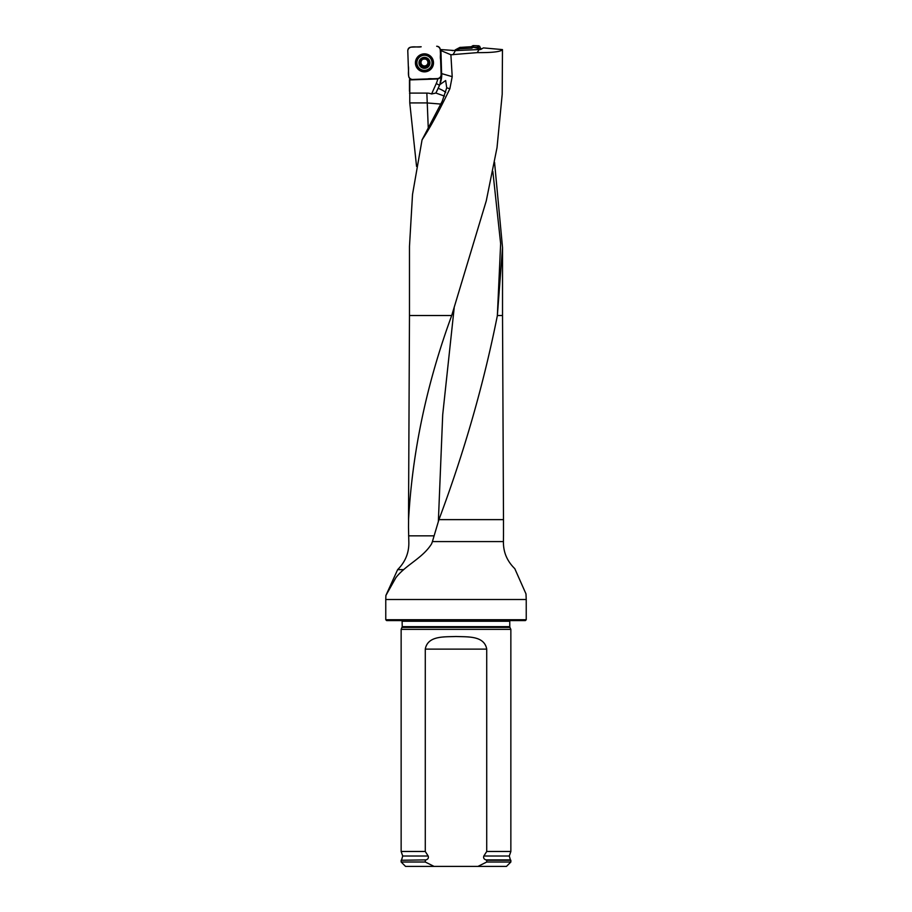 <?xml version="1.0" encoding="UTF-8"?>
<svg xmlns="http://www.w3.org/2000/svg" width="912" height="912" viewBox="0 0 912 912"><rect width="100%" height="100%" fill="white"/><g stroke="black" fill="none" stroke-linecap="round" stroke-linejoin="round"><path stroke-width="1.37" d="M441.75 74.784L441.727 73.621L452.204 76.665L450.893 54.766L477.261 52.622C492.56 52.736 500.962 51.722 502.466 49.59L502.204 94.255L497.017 147.653L486.267 200.879L451.714 315.518C426.736 383.496 412.361 451.531 408.576 519.635L408.508 527.375L408.576 519.635M452.204 76.665L449.867 88.738L446.732 87.826L442.24 101.232L422.062 139.844C429.689 128.489 438.957 111.458 449.867 88.738M422.062 139.844L412.52 194.427L409.477 246.411L409.477 315.518L451.714 315.518M502.466 49.59L483.417 47.903L480.681 49.476L455.419 50.593L440.245 49.522L441.613 75.753M416.556 166.429L409.773 102.931L409.784 78.569M494.555 162.336L502.523 247.54L497.336 315.871M502.523 247.494L502.523 315.518L497.382 315.518C483.805 383.758 464.322 451.793 438.934 519.635L432.402 541.58L503.435 541.58C503.242 552.056 507.038 561.074 514.79 568.655L525.985 593.906L526.235 599.515L385.765 599.515L385.89 595.479L395.933 577.604C405.965 564.71 422.701 558.167 431.615 543.803L432.402 541.58M385.89 595.479L397.643 569.635C405.498 561.758 409.214 552.398 408.815 541.58L408.508 527.375M440.245 49.681L440.918 50.297L441.613 73.587L440.792 50.183M409.477 79.925L437.999 78.945L441.499 77.155A26.22 26.129 180 0 0 441.636 74.237L441.613 73.587M452.569 50.639L451.588 50.331M450.893 54.766L440.918 50.57M503.492 534.854L503.435 541.58M526.235 619.715L525.358 620.593L386.642 620.593L385.765 619.715L526.235 619.715L526.235 599.515M385.765 619.715L385.765 599.515M402.067 627.399L509.933 627.399L510.857 629.371L401.143 629.371L402.226 626.658L402.101 620.593M434.055 866.4L425.277 862.011L401.143 862.011L405.532 866.4L506.468 866.4L510.857 862.011L510.857 860.255L486.723 860.255L486.723 862.011L510.857 862.011M486.723 862.011L477.945 866.4M401.143 862.011L401.143 860.255L426.098 859.891C428.093 859.138 428.777 857.85 428.173 856.015L425.277 851.477L425.277 649.116C427.762 635.425 444.52 637.032 455.989 636.496C467.446 637.032 484.238 635.413 486.723 649.116L486.723 851.477L483.827 856.015C483.223 857.85 483.907 859.138 485.902 859.891L486.723 860.255M425.277 862.011L425.277 860.255M425.277 851.477L401.143 851.477L401.143 629.371M483.827 856.015L509.295 856.015L510.857 851.477L486.723 851.477M510.857 851.477L510.857 629.371M409.477 93.104L426.85 93.104A13.327 13.281 0 0 1 431.593 93.97L435.89 93.035L439.846 84.622L445.66 80.53L446.732 87.826M441.739 73.872L439.846 84.622M477.261 52.622L479.199 49.339M455.419 50.593L452.99 54.731M408.587 535.834L434.066 535.834M397.643 569.635L403.161 569.635M409.773 102.931L426.85 102.931L440.849 104.071M444.452 96.102L435.89 93.035M418.973 63.053A5.483 5.461 0 0 1 427.033 58.037A5.483 5.461 0 0 1 427.363 67.499A5.483 5.461 0 0 1 418.973 63.053M428.309 60.466L428.401 61.64L428.309 60.466L424.308 58.345A4.549 4.526 0 0 1 428.469 64.991A4.549 4.526 0 0 1 420.603 65.265A4.549 4.526 0 0 1 424.308 58.345L423.282 58.699M416.887 62.791L416.887 62.483A7.57 7.547 0 0 1 424.456 54.937A7.57 7.547 0 0 1 432.037 62.483L432.037 62.791A7.57 7.547 0 0 1 424.593 70.338A7.57 7.547 0 0 1 416.887 62.791A7.57 7.547 0 0 1 424.456 55.256A7.57 7.547 0 0 1 432.037 62.791M426.862 59.987A3.477 3.454 180 0 1 427.933 62.335L427.933 62.62A3.477 3.454 0 0 1 422.826 65.539A3.477 3.454 0 0 1 421.891 60.158M428.321 61.321L428.469 64.991L424.616 67.385L420.603 65.265L420.991 62.609L420.25 61.286M428.469 63.772L428.469 64.991M420.603 65.265L420.523 64.045M420.603 64.011L420.455 60.739L423.282 58.79M420.455 61.56L420.455 60.739M423.236 59.246A3.477 3.454 0 0 1 425.425 59.166M420.364 64.285L423.544 66.69M425.642 66.268L428.674 64.057M423.544 66.576L425.642 66.553M456.262 50.548L459.306 48.917L459.865 47.435L471.185 46.729L473.077 45.6L478.925 45.805L481.297 49.123L471.196 46.74M455.179 49.932L459.865 47.435L469.349 46.831M460.321 47.31L459.762 48.792L471.812 48.165L471.185 46.729M473.077 45.6L473.624 47.162L477.044 47.287L478.925 45.805M479.849 46.387L477.956 47.857L478.754 49.362M477.956 47.857L477.044 47.287M473.624 47.162L471.812 48.165M472.667 47.663L472.085 46.17M437.817 78.58L412.247 79.469C410.138 79.344 408.952 78.238 408.679 76.152L407.778 50.684C407.903 48.587 409.021 47.401 411.107 47.128L421.184 46.774C416.864 47.834 408.861 44.688 407.778 50.684L408.325 66.12C409.385 70.418 406.228 78.398 412.247 79.469L427.739 78.922C432.049 77.873 440.063 81.02 441.134 75.023L440.599 59.588C439.538 55.29 442.696 47.31 436.677 46.238C438.786 46.364 439.972 47.47 440.245 49.556M415.427 63.167A9.04 9.006 0 0 1 428.708 54.902A9.04 9.006 0 0 1 429.256 70.486A9.04 9.006 0 0 1 415.427 63.167M438.934 519.635L503.492 519.635L502.523 315.518M509.933 627.399L509.774 626.658L402.226 626.658M509.774 626.658L509.774 621.243L402.226 621.243M426.098 859.891L401.143 860.255M509.295 856.015L510.401 859.891L485.902 859.891M428.173 856.015L402.705 856.015L401.599 859.891M486.723 649.116L425.277 649.116M439.47 85.466L436.825 91.189M431.593 93.97L436.267 83.528A22.823 22.743 180 0 0 437.749 78.945M441.75 74.716A26.334 26.231 0 0 1 439.47 85.249L436.267 83.528M438.353 521.504L442.708 414.698L454.176 307.937M497.336 315.86L500.642 243.652L492.833 171.399M428.275 128.478L426.85 93.104M445.706 92.374A21.512 6.361 12.7 0 0 438.159 88.293M416.168 63.008A8.299 8.265 0 0 1 429.449 56.111A8.299 8.265 0 0 1 428.298 70.053A8.299 8.265 0 0 1 416.168 63.008M419.474 56.111C422.803 53.911 426.121 53.911 429.449 56.111A8.174 8.14 0 0 1 428.218 69.791A8.174 8.14 0 0 1 419.509 56.088M417.525 65.812A7.718 7.684 0 0 1 426.064 54.937A7.718 7.684 0 0 1 431.399 65.812M409.477 91.337L409.477 79.72M409.477 315.518L408.508 519.635M503.492 536.21L503.492 519.635M509.774 621.243L509.899 620.593M402.705 856.015L401.143 851.477"/></g></svg>
